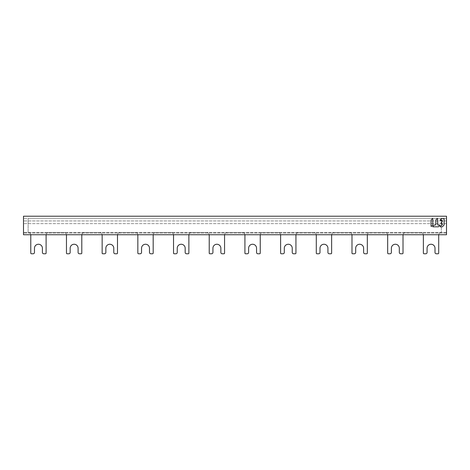 <?xml version="1.0" encoding="UTF-8"?>
<svg xmlns="http://www.w3.org/2000/svg" width="470" height="470" viewBox="0 0 470 470"><rect width="100%" height="100%" fill="white"/><g stroke="black" fill="none" stroke-linecap="round" stroke-linejoin="round"><path stroke-width="0.35" stroke-dasharray="2.35 1.76" d="M432.753 225.089L431.419 226.434L432.788 224.977L432.788 218.779L432.788 224.977L432.788 218.779L432.418 218.626L431.108 219.931L432.418 218.626L432.788 218.779M431.043 226.282L431.419 226.434L431.043 226.282L431.043 220.083M431.078 219.972L432.418 218.626M435.896 219.931L437.2 218.626L435.831 220.083L435.831 224.848L435.831 220.083L437.2 218.626L437.576 218.779L437.2 218.626M437.793 225.065L437.576 218.779L437.576 224.848L439.662 225.065L437.576 224.848L437.576 218.779M439.814 225.441L438.51 226.746L439.814 225.441L439.662 225.065L439.814 225.441L438.351 226.81L432.876 226.81L438.51 226.746M432.876 226.81L432.723 226.434L434.027 225.13L432.723 226.434L432.876 226.81L438.351 226.81M434.133 225.071L435.614 225.065L434.027 225.13M435.831 224.848L434.033 225.13L432.723 226.434M442.299 221.652L440.989 222.956L441.142 223.326L442.141 223.326L441.142 223.326L440.989 222.956L442.299 221.652L442.141 220.283L442.358 221.523M440.272 220.283L440.12 219.907L441.424 218.603L440.12 219.907L440.272 220.283L442.141 220.283L440.272 220.283L440.12 219.907L441.43 218.597L443.886 218.538L441.424 218.603M441.53 218.544L444.103 218.756L444.103 224.983L442.423 226.746L444.103 224.977M444.068 225.089L442.423 226.746L440.272 226.81L442.423 226.746M441.53 225.071L440.12 226.434L440.272 226.81L440.12 226.434L441.424 225.13L440.12 226.434L440.272 226.81L442.27 226.81M442.358 224.848L441.583 225.065L442.358 224.848L442.141 223.326L442.358 224.848L441.43 225.13M260.286 234.736A2.644 2.644 0 0 1 262.894 232.491A2.644 2.644 0 0 0 260.251 235.135L260.251 253.107A0.658 0.658 0 0 1 259.593 253.771L257.871 253.771A1.322 1.322 0 0 1 256.55 252.449L256.55 248.219A3.966 3.966 0 0 0 252.584 244.253A3.966 3.966 0 0 0 248.618 248.219L248.618 252.449A1.322 1.322 0 0 1 247.296 253.771L245.581 253.771A0.658 0.658 0 0 1 244.917 253.107L244.917 235.129A2.644 2.644 0 0 0 242.273 232.491A2.644 2.644 0 0 1 244.888 234.736M46.142 234.736A2.644 2.644 0 0 1 48.751 232.486A2.644 2.644 0 0 0 46.107 235.129L46.107 253.107A0.658 0.658 0 0 1 45.449 253.771L43.728 253.771A1.322 1.322 0 0 1 42.406 252.449L42.406 248.219A3.966 3.966 0 0 0 38.44 244.253A3.966 3.966 0 0 0 34.474 248.219L34.474 252.449A1.322 1.322 0 0 1 33.153 253.771L31.437 253.771A0.658 0.658 0 0 1 30.773 253.107L30.773 235.129A2.644 2.644 0 0 0 28.13 232.491A2.644 2.644 0 0 1 30.744 234.736M28.13 232.491L28.13 218.344L28.13 232.491M441.348 218.344L28.13 218.344L441.348 218.344L441.348 232.491L441.348 218.344M438.739 234.736A2.644 2.644 0 0 1 441.348 232.491A2.644 2.644 0 0 0 438.704 235.135L438.704 253.107A0.658 0.658 0 0 1 438.046 253.771L436.325 253.771A1.322 1.322 0 0 1 435.003 252.449L435.003 248.219A3.966 3.966 0 0 0 431.037 244.253A3.966 3.966 0 0 0 427.071 248.219L427.071 252.449A1.322 1.322 0 0 1 425.75 253.771L424.034 253.771A0.658 0.658 0 0 1 423.37 253.107L423.37 235.129A2.644 2.644 0 0 0 420.726 232.491A2.644 2.644 0 0 1 423.341 234.736M403.048 234.736A2.644 2.644 0 0 1 405.657 232.491L420.726 232.491L405.657 232.491A2.644 2.644 0 0 0 403.013 235.135L403.013 253.107A0.658 0.658 0 0 1 402.355 253.771L400.634 253.771A1.322 1.322 0 0 1 399.312 252.449L399.312 248.219A3.966 3.966 0 0 0 395.346 244.253A3.966 3.966 0 0 0 391.381 248.219L391.381 252.449A1.322 1.322 0 0 1 390.059 253.771L388.343 253.771A0.658 0.658 0 0 1 387.68 253.107L387.68 235.129A2.644 2.644 0 0 0 385.036 232.491A2.644 2.644 0 0 1 387.65 234.736M367.358 234.736A2.644 2.644 0 0 1 369.966 232.491L385.036 232.491L369.966 232.491A2.644 2.644 0 0 0 367.323 235.135L367.323 253.107A0.658 0.658 0 0 1 366.665 253.771L364.943 253.771A1.322 1.322 0 0 1 363.621 252.449L363.621 248.219A3.966 3.966 0 0 0 359.656 244.253A3.966 3.966 0 0 0 355.69 248.219L355.69 252.449A1.322 1.322 0 0 1 354.368 253.771L352.653 253.771A0.658 0.658 0 0 1 351.989 253.107L351.989 235.129A2.644 2.644 0 0 0 349.345 232.491A2.644 2.644 0 0 1 351.96 234.736M331.667 234.736A2.644 2.644 0 0 1 334.276 232.491L349.345 232.491L334.276 232.491A2.644 2.644 0 0 0 331.632 235.135L331.632 253.107A0.658 0.658 0 0 1 330.974 253.771L329.253 253.771A1.322 1.322 0 0 1 327.931 252.449L327.931 248.219A3.966 3.966 0 0 0 323.965 244.253A3.966 3.966 0 0 0 319.999 248.219L319.999 252.449A1.322 1.322 0 0 1 318.678 253.771L316.962 253.771A0.658 0.658 0 0 1 316.298 253.107L316.298 235.129A2.644 2.644 0 0 0 313.654 232.491A2.644 2.644 0 0 1 316.269 234.736M295.977 234.736A2.644 2.644 0 0 1 298.585 232.491L313.654 232.491L298.585 232.491A2.644 2.644 0 0 0 295.941 235.135L295.941 253.107A0.658 0.658 0 0 1 295.283 253.771L293.562 253.771A1.322 1.322 0 0 1 292.24 252.449L292.24 248.219A3.966 3.966 0 0 0 288.274 244.253A3.966 3.966 0 0 0 284.309 248.219L284.309 252.449A1.322 1.322 0 0 1 282.987 253.771L281.272 253.771A0.658 0.658 0 0 1 280.608 253.107L280.608 235.129A2.644 2.644 0 0 0 277.964 232.491A2.644 2.644 0 0 1 280.578 234.736M262.894 232.491L277.964 232.491L262.894 232.491M224.595 234.736A2.644 2.644 0 0 1 227.204 232.491L242.273 232.491L227.204 232.491A2.644 2.644 0 0 0 224.56 235.135L224.56 253.107A0.658 0.658 0 0 1 223.902 253.771L222.181 253.771A1.322 1.322 0 0 1 220.859 252.449L220.859 248.219A3.966 3.966 0 0 0 216.893 244.253A3.966 3.966 0 0 0 212.928 248.219L212.928 252.449A1.322 1.322 0 0 1 211.606 253.771L209.89 253.771A0.658 0.658 0 0 1 209.226 253.107L209.226 235.129A2.644 2.644 0 0 0 206.583 232.491A2.644 2.644 0 0 1 209.197 234.736M188.905 234.736A2.644 2.644 0 0 1 191.513 232.491L206.583 232.491L191.513 232.491A2.644 2.644 0 0 0 188.87 235.135L188.87 253.107A0.658 0.658 0 0 1 188.212 253.771L186.49 253.771A1.322 1.322 0 0 1 185.168 252.449L185.168 248.219A3.966 3.966 0 0 0 181.203 244.253A3.966 3.966 0 0 0 177.237 248.219L177.237 252.449A1.322 1.322 0 0 1 175.915 253.771L174.2 253.771A0.658 0.658 0 0 1 173.536 253.107L173.536 235.129A2.644 2.644 0 0 0 170.892 232.491A2.644 2.644 0 0 1 173.506 234.736M153.214 234.736A2.644 2.644 0 0 1 155.823 232.491L170.892 232.491L155.823 232.491A2.644 2.644 0 0 0 153.179 235.135L153.179 253.107A0.658 0.658 0 0 1 152.521 253.771L150.8 253.771A1.322 1.322 0 0 1 149.478 252.449L149.478 248.219A3.966 3.966 0 0 0 145.512 244.253A3.966 3.966 0 0 0 141.546 248.219L141.546 252.449A1.322 1.322 0 0 1 140.225 253.771L138.509 253.771A0.658 0.658 0 0 1 137.845 253.107L137.845 235.129A2.644 2.644 0 0 0 135.201 232.491A2.644 2.644 0 0 1 137.816 234.736M117.523 234.736A2.644 2.644 0 0 1 120.132 232.491L135.201 232.491L120.132 232.491A2.644 2.644 0 0 0 117.488 235.135L117.488 253.107A0.658 0.658 0 0 1 116.83 253.771L115.109 253.771A1.322 1.322 0 0 1 113.787 252.449L113.787 248.219A3.966 3.966 0 0 0 109.821 244.253A3.966 3.966 0 0 0 105.856 248.219L105.856 252.449A1.322 1.322 0 0 1 104.534 253.771L102.818 253.771A0.658 0.658 0 0 1 102.154 253.107L102.154 235.129A2.644 2.644 0 0 0 99.511 232.491A2.644 2.644 0 0 1 102.125 234.736M81.833 234.736A2.644 2.644 0 0 1 84.441 232.491L99.511 232.491L84.441 232.491A2.644 2.644 0 0 0 81.798 235.135L81.798 253.107A0.658 0.658 0 0 1 81.14 253.771L79.418 253.771A1.322 1.322 0 0 1 78.096 252.449L78.096 248.219A3.966 3.966 0 0 0 74.131 244.253A3.966 3.966 0 0 0 70.165 248.219L70.165 252.449A1.322 1.322 0 0 1 68.843 253.771L67.128 253.771A0.658 0.658 0 0 1 66.464 253.107L66.464 235.129A2.644 2.644 0 0 0 63.82 232.491A2.644 2.644 0 0 1 66.434 234.736M48.751 232.486L63.82 232.486L48.751 232.486M446.5 234.736L23.5 234.736L23.5 216.229L446.5 216.229L446.5 234.736L23.5 234.736L446.5 234.736L446.5 232.491L446.5 234.736M446.5 223.632L446.5 232.491L446.5 218.344L446.5 223.632L23.5 223.632L446.5 223.632M446.5 233.02L23.5 233.02L446.5 233.02M446.5 232.491L23.5 232.491L446.5 232.491M446.5 220.953L23.5 220.953L446.5 220.953M446.5 218.344L23.5 218.344L446.5 218.344M432.788 224.983L431.419 226.434"/><path stroke-width="0.7" d="M431.043 226.282L431.419 226.434L431.043 226.282L431.049 220.06M432.418 218.626L432.788 218.779L432.418 218.626L431.043 220.083M431.419 226.434L432.788 225.001M437.2 218.626L437.576 218.779L437.2 218.626L435.896 219.931M439.662 225.065L437.793 225.065L439.662 225.065L439.814 225.441L439.662 225.065M432.876 226.81L432.723 226.434L432.876 226.81L438.351 226.81M432.723 226.434L434.033 225.13L435.831 224.848L435.831 220.083L435.831 224.848M442.37 226.787L444.103 224.983L444.103 218.756L441.583 218.538L440.12 219.907L440.272 220.283L442.358 220.501L442.299 221.652L440.989 222.956L441.142 223.326L440.989 222.956L442.329 221.611M442.141 223.326L441.142 223.326L442.358 223.544L442.358 224.848L441.442 225.112M244.888 234.736A2.644 2.644 0 0 1 244.917 235.129L244.917 253.107A0.658 0.658 0 0 0 245.581 253.771L247.296 253.771A1.322 1.322 0 0 0 248.618 252.449L248.618 248.219A3.966 3.966 0 0 1 252.584 244.253A3.966 3.966 0 0 1 256.55 248.219L256.55 252.449A1.322 1.322 0 0 0 257.871 253.771L259.593 253.771A0.658 0.658 0 0 0 260.251 253.107L260.251 235.135A2.644 2.644 0 0 1 260.286 234.736M30.744 234.736A2.644 2.644 0 0 1 30.773 235.129L30.773 253.107A0.658 0.658 0 0 0 31.437 253.771L33.153 253.771A1.322 1.322 0 0 0 34.474 252.449L34.474 248.219A3.966 3.966 0 0 1 38.44 244.253A3.966 3.966 0 0 1 42.406 248.219L42.406 252.449A1.322 1.322 0 0 0 43.728 253.771L45.449 253.771A0.658 0.658 0 0 0 46.107 253.107L46.107 235.129M423.341 234.736A2.644 2.644 0 0 1 423.37 235.129L423.37 253.107A0.658 0.658 0 0 0 424.034 253.771L425.75 253.771A1.322 1.322 0 0 0 427.071 252.449L427.071 248.219A3.966 3.966 0 0 1 431.037 244.253A3.966 3.966 0 0 1 435.003 248.219L435.003 252.449A1.322 1.322 0 0 0 436.325 253.771L438.046 253.771A0.658 0.658 0 0 0 438.704 253.107L438.704 235.135A2.644 2.644 0 0 1 438.739 234.736M387.65 234.736A2.644 2.644 0 0 1 387.68 235.129L387.68 253.107A0.658 0.658 0 0 0 388.343 253.771L390.059 253.771A1.322 1.322 0 0 0 391.381 252.449L391.381 248.219A3.966 3.966 0 0 1 395.346 244.253A3.966 3.966 0 0 1 399.312 248.219L399.312 252.449A1.322 1.322 0 0 0 400.634 253.771L402.355 253.771A0.658 0.658 0 0 0 403.013 253.107L403.013 235.135A2.644 2.644 0 0 1 403.048 234.736M351.96 234.736A2.644 2.644 0 0 1 351.989 235.129L351.989 253.107A0.658 0.658 0 0 0 352.653 253.771L354.368 253.771A1.322 1.322 0 0 0 355.69 252.449L355.69 248.219A3.966 3.966 0 0 1 359.656 244.253A3.966 3.966 0 0 1 363.621 248.219L363.621 252.449A1.322 1.322 0 0 0 364.943 253.771L366.665 253.771A0.658 0.658 0 0 0 367.323 253.107L367.323 235.135A2.644 2.644 0 0 1 367.358 234.736M316.269 234.736A2.644 2.644 0 0 1 316.298 235.129L316.298 253.107A0.658 0.658 0 0 0 316.962 253.771L318.678 253.771A1.322 1.322 0 0 0 319.999 252.449L319.999 248.219A3.966 3.966 0 0 1 323.965 244.253A3.966 3.966 0 0 1 327.931 248.219L327.931 252.449A1.322 1.322 0 0 0 329.253 253.771L330.974 253.771A0.658 0.658 0 0 0 331.632 253.107L331.632 235.135A2.644 2.644 0 0 1 331.667 234.736M280.578 234.736A2.644 2.644 0 0 1 280.608 235.129L280.608 253.107A0.658 0.658 0 0 0 281.272 253.771L282.987 253.771A1.322 1.322 0 0 0 284.309 252.449L284.309 248.219A3.966 3.966 0 0 1 288.274 244.253A3.966 3.966 0 0 1 292.24 248.219L292.24 252.449A1.322 1.322 0 0 0 293.562 253.771L295.283 253.771A0.658 0.658 0 0 0 295.941 253.107L295.941 235.135A2.644 2.644 0 0 1 295.977 234.736M209.197 234.736A2.644 2.644 0 0 1 209.226 235.129L209.226 253.107A0.658 0.658 0 0 0 209.89 253.771L211.606 253.771A1.322 1.322 0 0 0 212.928 252.449L212.928 248.219A3.966 3.966 0 0 1 216.893 244.253A3.966 3.966 0 0 1 220.859 248.219L220.859 252.449A1.322 1.322 0 0 0 222.181 253.771L223.902 253.771A0.658 0.658 0 0 0 224.56 253.107L224.56 235.135A2.644 2.644 0 0 1 224.595 234.736M173.506 234.736A2.644 2.644 0 0 1 173.536 235.129L173.536 253.107A0.658 0.658 0 0 0 174.2 253.771L175.915 253.771A1.322 1.322 0 0 0 177.237 252.449L177.237 248.219A3.966 3.966 0 0 1 181.203 244.253A3.966 3.966 0 0 1 185.168 248.219L185.168 252.449A1.322 1.322 0 0 0 186.49 253.771L188.212 253.771A0.658 0.658 0 0 0 188.87 253.107L188.87 235.135A2.644 2.644 0 0 1 188.905 234.736M137.816 234.736A2.644 2.644 0 0 1 137.845 235.129L137.845 253.107A0.658 0.658 0 0 0 138.509 253.771L140.225 253.771A1.322 1.322 0 0 0 141.546 252.449L141.546 248.219A3.966 3.966 0 0 1 145.512 244.253A3.966 3.966 0 0 1 149.478 248.219L149.478 252.449A1.322 1.322 0 0 0 150.8 253.771L152.521 253.771A0.658 0.658 0 0 0 153.179 253.107L153.179 235.135A2.644 2.644 0 0 1 153.214 234.736M102.125 234.736A2.644 2.644 0 0 1 102.154 235.129L102.154 253.107A0.658 0.658 0 0 0 102.818 253.771L104.534 253.771A1.322 1.322 0 0 0 105.856 252.449L105.856 248.219A3.966 3.966 0 0 1 109.821 244.253A3.966 3.966 0 0 1 113.787 248.219L113.787 252.449A1.322 1.322 0 0 0 115.109 253.771L116.83 253.771A0.658 0.658 0 0 0 117.488 253.107L117.488 235.135A2.644 2.644 0 0 1 117.523 234.736M66.434 234.736A2.644 2.644 0 0 1 66.464 235.129L66.464 253.107A0.658 0.658 0 0 0 67.128 253.771L68.843 253.771A1.322 1.322 0 0 0 70.165 252.449L70.165 248.219A3.966 3.966 0 0 1 74.131 244.253A3.966 3.966 0 0 1 78.096 248.219L78.096 252.449A1.322 1.322 0 0 0 79.418 253.771L81.14 253.771A0.658 0.658 0 0 0 81.798 253.107L81.798 235.135A2.644 2.644 0 0 1 81.833 234.736M46.107 235.135A2.644 2.644 0 0 1 46.142 234.736M23.5 216.229L23.5 234.736L446.5 234.736L446.5 216.229L23.5 216.229M432.788 218.779L432.788 224.983M438.504 226.746L439.814 225.441M437.793 225.065L437.576 218.779M442.27 226.81L440.272 226.81L440.12 226.434L441.43 225.13M442.141 220.283L440.272 220.283M442.358 221.499L442.358 220.501M442.358 224.848L442.358 223.544"/></g></svg>
